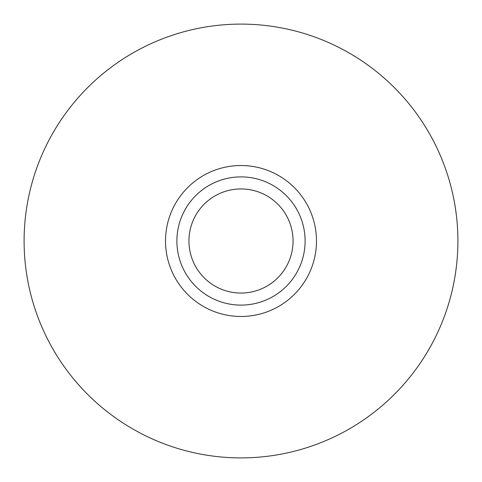 <?xml version="1.0" encoding="UTF-8"?>
<svg xmlns="http://www.w3.org/2000/svg" width="482" height="482" viewBox="0 0 482 482"><rect width="100%" height="100%" fill="white"/><g stroke="black" fill="none" stroke-linecap="round" stroke-linejoin="round"><path stroke-width="0.72" d="M241 457.9A216.9 216.9 0 0 1 24.1 241A216.9 216.9 0 0 1 241 24.1A216.9 216.9 0 0 1 457.9 241A216.9 216.9 0 0 1 241 457.9M241 165.519A75.481 75.481 0 0 1 316.481 241A75.481 75.481 0 0 1 241 316.481A75.481 75.481 0 0 1 165.519 241A75.481 75.481 0 0 1 241 165.519M241 176.894A64.106 64.106 0 0 0 176.894 241A64.106 64.106 0 0 0 241 305.106A64.106 64.106 0 0 0 305.106 241A64.106 64.106 0 0 0 241 176.894M241 188.944A52.056 52.056 0 0 1 293.056 241A52.056 52.056 0 0 1 241 293.056A52.056 52.056 0 0 1 188.944 241A52.056 52.056 0 0 1 241 188.944"/></g></svg>
